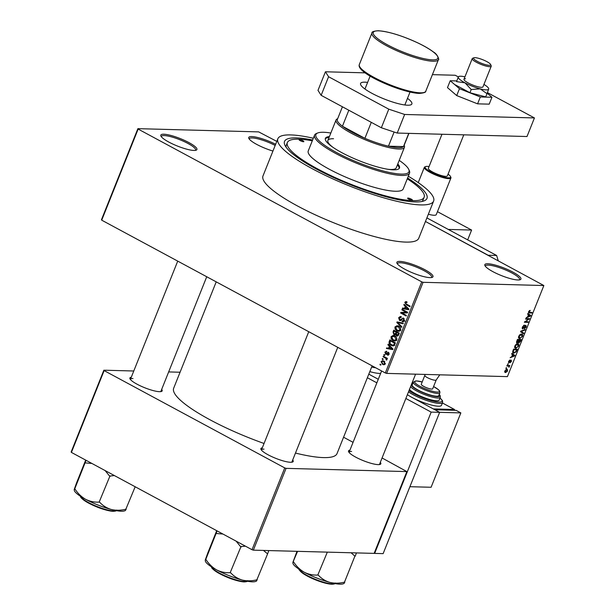 <?xml version="1.0" encoding="UTF-8"?>
<svg xmlns="http://www.w3.org/2000/svg" width="615" height="615" viewBox="0 0 615 615"><rect width="100%" height="100%" fill="white"/><g stroke="black" fill="none" stroke-linecap="round" stroke-linejoin="round"><path stroke-width="0.92" d="M272.945 151.044A19.434 3.99 -158.2 0 1 248.852 138.398A19.434 3.99 -158.2 0 1 251.75 136.568A19.434 3.99 -158.2 0 1 275.643 144.302M275.182 145.447A18.412 3.782 21.8 0 0 252.173 137.929A18.412 3.782 21.8 0 0 249.336 138.767A18.412 3.782 21.8 0 0 249.283 139.082M517.922 279.971A19.434 3.99 -158.2 0 1 498.742 274.467A19.434 3.99 -158.2 0 1 484.92 265.588A19.434 3.99 -158.2 0 1 487.826 263.758A19.434 3.99 -158.2 0 1 510.611 270.931A19.434 3.99 -158.2 0 1 520.205 279.702A19.434 3.99 -158.2 0 1 517.922 279.971M519.421 279.902A18.412 3.782 21.8 0 0 519.598 279.633A18.412 3.782 21.8 0 0 508.151 271.115A18.412 3.782 21.8 0 0 488.241 265.111A18.412 3.782 21.8 0 0 485.404 265.957A18.412 3.782 21.8 0 0 485.35 266.272M429.985 277.619A19.434 3.99 -158.2 0 1 410.805 272.114A19.434 3.99 -158.2 0 1 396.975 263.235A19.434 3.99 -158.2 0 1 399.881 261.406A19.434 3.99 -158.2 0 1 422.666 268.586A19.434 3.99 -158.2 0 1 432.268 277.35A19.434 3.99 -158.2 0 1 429.985 277.619M431.484 277.55A18.412 3.782 21.8 0 0 431.661 277.28A18.412 3.782 21.8 0 0 420.214 268.763A18.412 3.782 21.8 0 0 400.304 262.759A18.412 3.782 21.8 0 0 397.467 263.604A18.412 3.782 21.8 0 0 397.405 263.92M193.917 150.437A19.434 3.99 -158.2 0 1 174.737 144.925A19.434 3.99 -158.2 0 1 160.907 136.046A19.434 3.99 -158.2 0 1 163.813 134.216A19.434 3.99 -158.2 0 1 186.599 141.396A19.434 3.99 -158.2 0 1 196.2 150.16A19.434 3.99 -158.2 0 1 193.917 150.437M195.416 150.368A18.412 3.782 21.8 0 0 195.593 150.098A18.412 3.782 21.8 0 0 184.146 141.573A18.412 3.782 21.8 0 0 164.236 135.577A18.412 3.782 21.8 0 0 161.399 136.422A18.412 3.782 21.8 0 0 161.338 136.738M161.676 389.38A17.389 3.575 -158.2 0 1 161.545 391.432A17.389 3.575 -158.2 0 1 159.5 391.678A17.389 3.575 -158.2 0 1 142.342 386.75A17.389 3.575 -158.2 0 1 129.965 378.809A17.389 3.575 -158.2 0 1 131.287 377.226M132.986 378.525A16.367 3.359 21.8 0 0 130.465 379.278A16.367 3.359 21.8 0 0 130.418 379.501M380.324 462.319A17.389 3.575 -158.2 0 1 380.193 464.371A17.389 3.575 -158.2 0 1 378.148 464.617A17.389 3.575 -158.2 0 1 360.99 459.689A17.389 3.575 -158.2 0 1 348.613 451.741A17.389 3.575 -158.2 0 1 349.935 450.157M351.634 451.456A16.367 3.359 21.8 0 0 349.112 452.21A16.367 3.359 21.8 0 0 349.066 452.432M292.702 459.974A17.389 3.575 -158.2 0 1 292.571 462.026A17.389 3.575 -158.2 0 1 290.526 462.272A17.389 3.575 -158.2 0 1 273.368 457.345A17.389 3.575 -158.2 0 1 260.991 449.396A17.389 3.575 -158.2 0 1 262.313 447.82M264.012 449.119A16.367 3.359 21.8 0 0 261.49 449.865A16.367 3.359 21.8 0 0 261.444 450.095M407.591 178.004A76.721 15.752 -158.2 0 1 424.166 200.844A76.721 15.752 -158.2 0 1 415.156 201.92A76.721 15.752 -158.2 0 1 339.449 180.18A76.721 15.752 -158.2 0 1 284.868 145.125A76.721 15.752 -158.2 0 1 296.33 137.906A76.721 15.752 -158.2 0 1 312.612 140.012M312.289 140.812A73.654 15.121 21.8 0 0 298.706 139.182A73.654 15.121 21.8 0 0 287.359 142.565L286.244 145.348A73.654 15.121 21.8 0 0 286.052 147.146M313.319 138.244A83.878 17.228 21.8 0 0 290.78 134.916A83.878 17.228 21.8 0 0 277.857 138.759A83.878 17.228 21.8 0 0 330.001 177.574A83.878 17.228 21.8 0 0 420.698 204.91A83.878 17.228 21.8 0 0 433.621 201.067A83.878 17.228 21.8 0 0 408.299 176.228M277.857 138.759L262.989 175.944A83.878 17.228 21.8 0 0 315.126 214.758A83.878 17.228 21.8 0 0 405.831 242.095A83.878 17.228 21.8 0 0 418.754 238.243L433.621 201.067M295.469 453.063A87.976 18.066 21.8 0 0 323.482 457.598A87.976 18.066 21.8 0 0 337.035 453.562L372.121 365.856M137.883 128.658L138.144 129.073L101.713 220.17L101.452 219.755L137.883 128.658L258.669 131.887L276.812 141.388M467.677 239.881L471.605 230.056L448.289 229.433L426.887 217.902L496.613 255.471L488.141 255.248L425.457 221.477L543.852 285.537L423.066 282.308L386.635 373.397L385.313 372.959L421.744 281.862L423.066 282.308M381.1 361.605L382.538 360.667L383.845 361.082L385.274 363.849L383.845 364.795L382.568 364.395L381.1 361.605L381.861 361.62M383.114 356.777L383.353 356.193L387.389 358.361L387.15 358.952L386.504 358.607L386.943 359.698L386.497 360.144L385.989 358.46L383.114 356.777L384.521 356.815M386.612 351.988L385.459 352.449L385.766 353.587L388.472 352.372L389.087 354.325L387.389 355.078L388.503 354.04L388.319 353.01L385.628 354.232L384.898 352.103L386.774 351.357L386.197 351.895L386.627 351.903M386.082 351.211L386.774 351.357M385.766 353.587L387.335 353.663M387.957 352.226L388.472 352.372M387.996 355.216L388.449 355.101M387.55 354.448L388.98 354.548M389.103 353.033L387.904 353.018M386.258 354.425L386.774 354.263M389.18 341.617L389.879 339.88L395.422 342.87L394.284 345.407L392.916 345.93L391.094 345.361C389.449 344.669 388.818 343.416 389.18 341.617L389.964 341.632M393.031 331.992L393.761 330.163L399.312 333.146L398.574 334.99L396.529 335.859L395.622 334.598L393.938 334.675L393.031 331.992L393.808 332.015M397.221 336.059L397.897 335.898M396.829 322.498L397.059 321.922L403.302 323.159L403.063 323.767L397.605 322.529L401.879 326.726L401.626 327.349L396.829 322.498L399.043 322.314M401.872 309.883L402.11 309.291L407.653 312.274L407.407 312.904L401.956 313.012L406.407 315.403L406.169 315.995L400.626 313.004L400.88 312.374L406.315 312.274L401.872 309.883L403.279 309.922M406.138 301.634L407.045 301.988L406.884 302.618L405.446 302.711L405.608 303.572L410.12 306.109L409.89 306.7L406.123 304.671L404.808 302.334L405.831 301.596M406.961 302.296L405.446 302.711M101.713 220.17L385.313 372.959M138.144 129.073L421.744 281.862M403.855 304.925L404.109 304.302L408.929 309.091L408.683 309.714L402.379 308.615L402.633 307.992L404.493 308.376L405.308 306.324L403.855 304.925L404.755 304.948M401.141 317.394L399.281 318.116L399.75 319.831L403.54 318.17L404.386 320.676L402.894 321.806L402.018 321.56L402.179 320.93L403.732 320.346L403.286 318.755L402.641 318.639L401.203 320.238L399.527 320.423L398.651 317.717L400.311 316.487L401.311 316.763L401.141 317.394L400.465 317.225L401.188 317.24M399.75 319.831L401.434 319.985M402.833 317.97L403.54 318.17M402.179 320.93L404.908 321.145M404.232 318.778L402.641 318.639M400.25 320.638L399.527 320.423L400.911 320.461M397.521 325.796L398.628 326.211C400.25 326.926 400.918 328.21 400.626 330.063L398.62 331.331L396.867 330.809L395.114 329.148L394.938 326.996L396.983 325.735M393.638 335.513L394.738 335.928C396.36 336.643 397.029 337.927 396.744 339.78L394.73 341.048L392.977 340.526L391.225 338.865L391.055 336.713L393.1 335.452M387.904 344.807L388.15 344.192L392.977 348.974L392.731 349.597L386.428 348.497L386.674 347.882L388.534 348.259L389.357 346.214L387.904 344.807L388.803 344.831M383.791 355.093L384.029 354.501L384.821 354.924L384.583 355.516L383.791 355.093L384.744 355.116M382.169 359.145L382.407 358.553L383.199 358.983L382.961 359.575L382.169 359.145L383.122 359.175M379.939 364.726L380.178 364.134L380.969 364.557L380.731 365.149L379.939 364.726L380.893 364.749M506.422 368.4L505.891 368.393L506.13 367.801L506.66 367.808L506.422 368.4L505.984 368.17M508.236 366.063L506.845 366.025L507.075 365.433L509.774 365.502L508.936 367.363L508.743 366.186L507.075 365.433M508.044 364.349L507.513 364.334L508.282 363.757L508.044 364.349L507.606 364.111M508.536 362.612L508.951 362.835L508.651 361.382L510.096 359.96L509.02 361.436L509.12 362.243L511.219 360.075L511.449 361.428L510.135 362.781L511.034 360.667L508.705 362.773M508.482 361.928L509.12 362.243M511.057 361.443L510.558 360.413M512.533 354.594L511.626 354.055L511.88 353.433L514.863 355.332L514.617 355.954L510.15 357.738L511.711 356.639L512.533 354.594M517.569 343.762C518.676 343.662 519.022 344.438 518.606 346.099L515.793 348.328L514.693 347.706L514.801 345.991L516.062 344.315L518.307 343.931M514.717 347.752L515.793 348.328L514.693 347.706M521.459 334.045C522.558 333.945 522.904 334.721 522.496 336.382L519.675 338.611L518.576 337.989L518.691 336.274L519.952 334.591L522.189 334.214M518.606 338.027L519.675 338.611L518.576 337.989M528.416 312.528L529.261 312.989L528.554 311.613L530.222 310.367L529 312.297L532.013 312.458L531.775 313.05L528.677 312.866M529.031 312.312L529.469 312.397M543.852 285.537L507.421 376.626L386.635 373.397M528.485 314.703L527.585 314.165L527.831 313.542L530.822 315.441L530.568 316.064L526.109 317.855L527.67 316.756L528.485 314.703M528.569 319.2L525.602 319.124L525.833 318.532L529.546 318.632L525.318 321.676L528.293 321.76L528.054 322.352L524.349 322.252L528.569 319.2L527.401 318.57M522.273 328.618L522.742 328.871L522.404 326.996L524.441 325.074L522.812 327.065L522.973 328.279L525.91 325.281L526.248 326.988L524.426 328.741L525.81 326.996L525.656 325.873L525.202 326.05L523.98 327.995L522.473 328.802M522.15 327.887L522.973 328.279M525.187 325.573L525.81 325.912L525.156 325.604M523.519 333.699L520.551 331.746L520.782 331.162L525.195 329.509L524.949 330.124L521.113 331.431L523.765 333.084L523.519 333.699M521.113 331.431L521.597 331.7L521.113 331.431M516.569 342.77L517.123 343.07L516.754 341.24L517.484 339.403L521.197 339.503L520.459 341.34L518.876 342.939L518.353 342.286L516.792 342.986M518.46 342.716L518.038 342.109M512.702 352.51L513.886 353.141C512.772 353.271 512.441 352.51 512.91 350.858L513.602 349.12L517.307 349.22L516.2 351.811L513.886 353.141L513.141 352.972M504.738 372.09L505.615 372.567L504.846 370.883L506.906 369.269L507.644 370.953L505.615 372.567L505.038 372.436M506.906 369.269L507.452 369.392M421.913 201.489A73.654 15.121 21.8 0 0 423.012 200.052L424.127 197.269A73.654 15.121 21.8 0 0 407.268 178.804M71.409 452.409L71.148 451.994L103.866 370.199L104.127 370.607L71.409 452.409L252.027 549.718L284.745 467.915L286.067 468.361L253.349 550.156L252.027 549.718M104.127 370.607L284.745 467.915M286.067 468.361L406.853 471.59L374.135 553.385L253.349 550.156M343.57 437.227L353.064 442.339M382.069 457.967L406.853 471.59M180.072 372.236L168.656 371.929M133.778 370.999L103.866 370.199M216.219 281.855L173.676 388.219A87.976 18.066 21.8 0 0 264.043 443.477M291.764 462.219A16.367 3.359 21.8 0 0 291.887 462.026L337.758 347.337M160.738 391.632A16.367 3.359 21.8 0 0 160.861 391.432L206.732 276.742M379.386 464.563A16.367 3.359 21.8 0 0 379.509 464.363L415.579 374.174M529.346 310.583L530.038 310.959M530.607 312.428L531.775 313.05M527.739 313.781L530.822 315.441M530.138 315.833L530.568 316.064M529.7 315.495L528.838 314.918L528.177 316.564L530.291 315.787L529.484 315.357M528.047 318.593L529.292 319.262M524.887 321.445L525.318 321.676M526.894 321.722L528.054 322.352M523.634 325.327L524.249 325.666M524.38 329.817L524.949 330.124M520.682 331.416L523.765 333.084M522.058 336.374L521.212 334.637L519.121 336.282L519.921 338.019L520.867 337.789L522.058 336.374M520.721 334.168L521.843 334.775L520.505 334.253M518.453 337.404L519.921 338.019M520.528 340.08L519.421 340.057L519.052 342.347L520.528 340.08L519.36 339.457M518.253 339.426L519.421 340.057M518.36 341.571L519.052 342.347M518.983 340.041L517.684 340.01L516.984 341.879L517.353 342.478L518.983 340.041L517.815 339.411M516.6 341.671L517.353 342.478M518.168 346.091L517.33 344.354L515.239 345.999L516.039 347.736L516.977 347.506L518.168 346.091M516.831 343.885L517.961 344.492L516.623 343.97M514.563 347.121L516.039 347.736M516.638 349.804L513.794 349.727L513.317 352.295L514.132 352.549L515.808 351.688L516.638 349.804L515.47 349.174M513.479 352.403L514.132 352.549M511.78 353.671L514.863 355.332M514.186 355.724L514.617 355.954M513.748 355.385L512.887 354.801L512.226 356.454L514.34 355.678L513.533 355.239M509.397 360.282L509.904 360.551M508.49 361.897L508.943 362.143M508.367 365.464L509.535 366.094M507.936 365.456L509.105 366.086M508.889 366.578L509.305 366.801M507.36 365.441L508.743 366.186M507.267 370.93L506.668 369.861L505.23 370.907L505.822 371.975L507.267 370.93M506.114 369.43L507.098 369.961L505.984 369.492M504.684 371.491L505.822 371.975M405.792 302.357L404.808 302.334M408.798 309.422L402.379 308.615M405.27 308.392L404.493 308.376M406.169 306.347L405.308 306.324M407.268 308.3L405.877 306.877L405.216 308.522L408.214 309.137L407.268 308.3L408.152 308.323M406.723 306.9L405.877 306.877M408.906 309.153L408.214 309.137M402.026 313.043L400.626 313.004M402.771 312.997L402.994 312.428L400.88 312.374M402.994 312.428L407.63 312.343M407.645 312.305L406.315 312.274M399.489 317.74L398.651 317.717M403.655 321.607L402.018 321.56M404.486 320.361L403.732 320.346M403.217 323.382L397.605 322.529M399.612 331.154L396.867 330.809M395.852 329.163L395.114 329.148M395.76 327.019L394.938 326.996M397.059 327.049L398.612 325.827M400.734 329.74L399.981 329.717L398.382 326.796L397.082 326.396L395.591 327.341L397.121 330.224L400.665 330.709M399.558 326.826L398.382 326.796M398.474 330.647L399.981 329.717M400.242 330.693L398.605 330.655M396.152 334.614L395.622 334.598M395.483 334.714L393.938 334.675M395.845 334.606L395.43 334.253M399.204 333.415L396.767 332.5L396.129 334.26L396.675 335.221L398.374 335.39M398.174 332.538L396.767 332.5M396.675 335.221L398.013 334.422L398.42 333.392M397.521 332.185L396.122 332.154L394.177 331.101L393.669 332.354L394.169 334.076L396.798 334.291M395.576 331.139L394.177 331.101M396.429 333.338L395.653 333.315L396.122 332.154M394.169 334.076L395.653 333.315M395.722 340.871L392.977 340.526M391.963 338.888L391.225 338.865M391.878 336.736L391.055 336.713M393.177 336.774L394.722 335.544M396.844 339.457L396.091 339.442L394.492 336.513L393.2 336.113L391.701 337.058L393.231 339.941L396.783 340.426M395.676 336.543L394.492 336.513M394.592 340.364L396.091 339.442M396.352 340.418L394.715 340.372M393.877 345.73L391.094 345.361M394.538 343.108L390.287 340.818L390.071 343.808L392.754 345.238L393.669 344.938L394.538 343.108L395.314 343.132M391.694 340.856L390.287 340.818M394.899 344.177L394.115 344.154M394.561 344.961L393.669 344.938M392.847 349.305L386.428 348.497M389.318 348.282L388.534 348.259M390.218 346.237L389.357 346.214M391.317 348.182L389.925 346.76L389.264 348.405L392.255 349.02L391.317 348.182L392.201 348.205M390.771 346.783L389.925 346.76M392.954 349.043L392.255 349.02M385.659 352.118L384.898 352.103M389.18 354.055L388.503 354.04M387.281 358.63L386.504 358.607M386.943 359.69L385.989 359.667M386.95 359.298L386.235 359.275M387.335 358.499L385.989 358.46M386.612 357.945L385.205 357.907M384.79 364.503L382.568 364.395M384.69 364.457L384.152 364.118M384.706 363.526L383.614 361.674L382.592 361.343L381.669 361.928L382.768 363.78L383.783 364.111L385.374 363.542M384.729 361.705L383.614 361.674M342.424 106.795L337.374 119.433A35.801 7.349 21.8 0 0 342.432 126.229A35.801 7.349 21.8 0 0 352.072 132.233A35.801 7.349 21.8 0 0 364.895 138.329A35.801 7.349 21.8 0 0 388.449 146.186A35.801 7.349 21.8 0 0 403.471 146.593A35.801 7.349 21.8 0 0 403.855 146.024L408.921 133.37M404.147 145.301L404.263 145.563A36.823 7.565 -158.2 0 1 404.432 147.339A36.823 7.565 -158.2 0 1 351.173 133.155A36.823 7.565 -158.2 0 1 336.051 119.987A36.823 7.565 -158.2 0 1 337.397 118.818L337.658 118.71M348.82 110.239L342.432 126.229L364.895 138.329L371.283 122.339M394.115 132.025L388.449 146.186L403.471 146.593L408.76 133.363M299.497 139.613A2.56 0.523 21.8 0 0 299.105 139.728A2.56 0.523 21.8 0 0 300.689 140.912A2.56 0.523 21.8 0 0 303.456 141.742A2.56 0.523 21.8 0 0 303.848 141.627A2.56 0.523 21.8 0 0 302.265 140.443A2.56 0.523 21.8 0 0 299.497 139.613M408.022 198.084A2.56 0.523 21.8 0 0 407.63 198.199A2.56 0.523 21.8 0 0 409.221 199.383A2.56 0.523 21.8 0 0 411.988 200.213A2.56 0.523 21.8 0 0 412.381 200.098A2.56 0.523 21.8 0 0 410.789 198.914A2.56 0.523 21.8 0 0 408.022 198.084M329.409 136.584A39.898 8.195 21.8 0 0 325.389 138.367A39.898 8.195 21.8 0 0 350.189 156.825A39.898 8.195 21.8 0 0 393.331 169.825A39.898 8.195 21.8 0 0 399.473 167.995A39.898 8.195 21.8 0 0 397.797 163.936M329.04 137.506A39.898 8.195 21.8 0 0 325.274 138.859M330.832 133.024A50.123 10.294 21.8 0 0 323.613 132.271A50.123 10.294 21.8 0 0 317.732 132.978A50.123 10.294 21.8 0 0 342.486 155.58A50.123 10.294 21.8 0 0 401.249 174.091A50.123 10.294 21.8 0 0 408.737 169.379A50.123 10.294 21.8 0 0 399.22 160.377M408.737 169.379L409.313 170.639A51.145 10.501 -158.2 0 1 409.552 173.107A51.145 10.501 -158.2 0 1 401.672 175.452A51.145 10.501 -158.2 0 1 346.368 158.785A51.145 10.501 -158.2 0 1 314.572 135.115A51.145 10.501 -158.2 0 1 316.448 133.493L317.732 132.978M314.572 135.115L308.253 150.921A51.145 10.501 21.8 0 0 340.041 174.583A51.145 10.501 21.8 0 0 395.353 191.25A51.145 10.501 21.8 0 0 403.232 188.905L409.552 173.107M287.359 142.565A73.654 15.121 21.8 0 0 333.138 176.643A73.654 15.121 21.8 0 0 412.78 200.644A73.654 15.121 21.8 0 0 424.127 197.269M404.432 147.339L396.252 167.787A36.823 7.565 -158.2 0 1 390.579 169.479A36.823 7.565 -158.2 0 1 388.027 169.294M332.784 147.2A36.823 7.565 -158.2 0 1 327.872 140.435A36.823 7.565 -158.2 0 1 333.545 138.744M399.22 168.433A39.898 8.195 21.8 0 0 397.421 164.858M351.088 552.77L354.901 556.129A31.765 6.527 21.8 0 0 355.078 556.129A31.765 6.527 21.8 0 0 355.247 556.137L356.439 552.916M297.014 551.324L292.855 562.433L297.568 551.34M327.326 552.139L317.809 575.025C313.073 575.317 308.553 574.387 304.248 572.242A27.675 5.681 21.8 0 1 293.009 563.678L292.855 562.433M354.901 556.129L344.492 582.151C339.495 583.412 334.652 583.504 329.971 582.428A27.675 5.681 21.8 0 1 304.248 572.242C300.043 569.798 296.507 566.392 293.655 562.018L293.363 561.856M344.177 583.412L343.262 583.781A27.675 5.681 21.8 0 1 329.971 582.428C325.458 581.09 321.614 578.7 318.424 575.271L318.109 575.186M344.308 582.812L344.838 582.159M263.466 550.433L267.602 553.869L256.87 579.814C251.873 581.067 247.03 581.16 242.348 580.091A27.675 5.681 21.8 0 0 252.388 581.828A27.675 5.681 21.8 0 0 255.64 581.436L256.555 581.067M236.152 541.169L240.596 546.658L245.416 546.158M240.896 546.82L230.187 572.688C225.451 572.972 220.931 572.05 216.626 569.897C212.421 567.453 208.885 564.047 206.033 559.673L205.233 560.088L207.693 553.231L216.711 530.691M205.233 560.088L205.387 561.341A27.675 5.681 21.8 0 0 216.626 569.897A27.675 5.681 -158.2 0 0 242.348 580.091C237.836 578.746 233.992 576.363 230.802 572.934L230.487 572.849M267.602 553.869L268.817 550.571M256.686 580.475L257.216 579.822M217.103 530.899L205.741 559.512M216.149 533.482L222.922 534.043M240.596 546.658A31.765 6.527 21.8 0 0 241.218 546.904M135.177 486.765L125.844 509.22C120.847 510.473 116.004 510.565 111.323 509.497A27.675 5.681 21.8 0 0 121.363 511.234A27.675 5.681 21.8 0 0 124.614 510.842L125.529 510.473M105.127 470.575L109.57 476.064L114.39 475.564M109.87 476.225L99.161 502.094C94.426 502.386 89.905 501.456 85.6 499.303C81.395 496.866 77.859 493.453 75.007 489.079L74.207 489.494L76.667 482.637L85.685 460.097M74.207 489.494L74.361 490.747A27.675 5.681 21.8 0 0 85.6 499.303A27.675 5.681 -158.2 0 0 111.323 509.497C106.81 508.151 102.966 505.768 99.776 502.34L99.461 502.255M125.66 509.881L126.19 509.228M86.077 460.312L74.715 488.917M85.124 462.895L91.896 463.449M109.57 476.064A31.765 6.527 21.8 0 0 110.193 476.31M428.363 214.228A14.322 2.944 21.8 0 0 434.075 215.265A14.322 2.944 21.8 0 0 436.281 214.612L450.926 177.981A14.322 2.944 -158.2 0 1 435.013 174.768A14.322 2.944 -158.2 0 1 424.335 167.349A14.322 2.944 -158.2 0 1 424.857 166.896L425.626 166.58A13.707 2.814 21.8 0 0 435.343 174.114A13.707 2.814 21.8 0 0 450.518 176.536A13.707 2.814 21.8 0 0 448.051 174.168M471.605 230.056L437.457 211.668M407.499 98.362A27.621 5.673 -158.2 0 1 411.873 103.95A27.621 5.673 -158.2 0 1 407.614 105.211A27.621 5.673 -158.2 0 1 377.748 96.217A27.621 5.673 -158.2 0 1 360.582 83.432A27.621 5.673 -158.2 0 1 364.841 82.164A27.621 5.673 -158.2 0 1 367.609 82.402M487.418 92.604L534.435 117.934L527.001 136.522L397.213 133.055L381.346 127.766L321.145 95.325L317.993 90.374L325.427 71.786L365.179 72.847M381.346 127.766L388.78 109.17L328.579 76.737L321.145 95.325M388.78 109.17L404.647 114.467L397.213 133.055M534.435 117.934L404.647 114.467M432.407 74.646L455.223 75.253L458.229 76.875M325.427 71.786L328.579 76.737M371.729 366.832A18.719 3.844 21.8 0 0 375.181 367.501M456.538 80.911L450.226 80.742L459.466 88.698L480.33 96.962L477.578 103.843L489.202 104.15L491.954 97.27L487.203 93.18M480.33 96.962L491.954 97.27M450.226 80.742L447.482 87.622L456.714 95.579L477.578 103.843M459.466 88.698L456.714 95.579M456.584 81.634L458.26 77.029L456.584 81.634L464.994 82.833L471.213 89.513L480.207 88.86A16.367 3.359 21.8 0 0 486.15 89.89A16.367 3.359 21.8 0 0 488.687 89.083L488.648 88.491A16.367 3.359 21.8 0 0 483.944 84.424M464.948 76.821A16.367 3.359 21.8 0 0 458.729 76.521L458.26 77.029A16.367 3.359 21.8 0 0 464.994 82.833A16.367 3.359 21.8 0 0 480.207 88.86L487.011 93.688L488.687 89.083A16.367 3.359 21.8 0 0 488.648 88.491M465.547 78.789A10.232 2.099 21.8 0 0 463.971 79.258A10.232 2.099 21.8 0 0 470.329 83.994A10.232 2.099 21.8 0 0 481.391 87.322A10.232 2.099 21.8 0 0 482.967 86.853L491.224 66.22A10.232 2.099 -158.2 0 1 479.854 63.922A10.232 2.099 -158.2 0 1 472.228 58.625A10.232 2.099 -158.2 0 1 472.604 58.302L473.888 57.779A9.21 1.891 21.8 0 0 480.415 62.838A9.21 1.891 21.8 0 0 490.601 64.467A9.21 1.891 21.8 0 0 483.782 60.147A9.21 1.891 21.8 0 0 473.888 57.779M471.213 89.513L469.937 92.727L485.727 96.893L487.011 93.688M455.3 84.839L469.937 92.727M458.729 76.521A16.367 3.359 21.8 0 0 458.26 77.029M368.792 374.166L378.286 379.278M407.384 394.661A20.456 4.205 21.8 0 0 411.927 397.398L439.648 412.334L431.177 412.112L374.658 553.4L374.22 553.162M367.37 377.733L376.857 382.845M405.862 398.474L431.177 412.112M460.843 412.903L456.084 410.343L434.897 409.774L439.648 412.334L409.905 486.703L431.1 487.265L460.843 412.903L439.648 412.334L383.137 553.631L374.658 553.4M496.613 255.471L498.227 260.683M490.601 64.467L491.177 65.728A10.232 2.099 -158.2 0 1 491.224 66.22M450.518 176.536L450.864 177.297A14.322 2.944 -158.2 0 1 450.926 177.981M441.977 134.255L428.355 168.31A10.232 2.099 21.8 0 0 435.981 173.607A10.232 2.099 21.8 0 0 447.351 175.905L463.779 134.831M429.055 166.573A13.707 2.814 21.8 0 0 425.626 166.58M436.212 379.97L432.683 388.811A6.135 1.261 -158.2 0 1 423.804 386.443A6.135 1.261 -158.2 0 1 421.283 384.252L424.819 375.411A6.135 1.261 -158.2 0 0 427.333 377.61A6.135 1.261 -158.2 0 0 435.266 380.255A6.135 1.261 -158.2 0 0 436.212 379.97L439.802 374.819M436.581 396.221A14.322 2.944 21.8 0 0 438.787 395.568L439.91 392.777A14.322 2.944 -158.2 0 1 437.703 393.431A14.322 2.944 -158.2 0 1 422.213 388.765A14.322 2.944 -158.2 0 1 413.311 382.138L412.196 384.929A14.322 2.944 21.8 0 0 421.098 391.555A14.322 2.944 21.8 0 0 436.581 396.221M409.452 389.503A16.367 3.359 21.8 0 0 421.829 396.706A16.367 3.359 21.8 0 0 436.681 400.796A16.367 3.359 21.8 0 0 439.202 400.042L440.317 397.252A16.367 3.359 -158.2 0 1 437.795 398.005A16.367 3.359 -158.2 0 1 422.943 393.915A16.367 3.359 -158.2 0 1 410.566 386.712M442.431 402.986L454.5 409.49L433.314 408.921L411.927 397.398A20.456 4.205 21.8 0 0 438.364 406.215A20.456 4.205 21.8 0 0 441.516 405.277L442.631 402.494A20.456 4.205 -158.2 0 1 439.479 403.432A20.456 4.205 -158.2 0 1 408.498 391.878M454.5 409.49L454.185 410.29M521.328 330.962L521.797 331.208M509.927 361.32L510.312 361.528M407.53 304.709L406.123 304.671M402.241 318.947L401.387 318.924M400.696 322.821L398.574 322.76M398.789 334.445L398.013 334.422M387.719 353.195L386.651 353.171M299.29 569.329A19.434 3.99 21.8 0 0 312.881 578.254A19.434 3.99 21.8 0 0 332.369 583.889A19.434 3.99 21.8 0 0 334.821 583.543M331.67 584.196A18.819 3.867 -158.2 0 1 312.451 578.577A18.819 3.867 -158.2 0 1 299.582 569.905M211.668 566.992A19.434 3.99 21.8 0 0 225.259 575.909A19.434 3.99 21.8 0 0 244.747 581.552A19.434 3.99 21.8 0 0 247.199 581.198M244.047 581.851A18.819 3.867 -158.2 0 1 224.829 576.232A18.819 3.867 -158.2 0 1 211.96 567.56M80.642 496.397A19.434 3.99 21.8 0 0 94.233 505.315A19.434 3.99 21.8 0 0 113.721 510.957A19.434 3.99 21.8 0 0 116.174 510.604M113.022 511.257A18.819 3.867 -158.2 0 1 93.803 505.645A18.819 3.867 -158.2 0 1 80.934 496.966M425.788 91.181L438.434 59.578A35.801 7.349 -158.2 0 1 432.914 61.223A35.801 7.349 -158.2 0 1 394.2 49.554A35.801 7.349 -158.2 0 1 371.944 32.987L359.306 64.59A35.801 7.349 21.8 0 0 381.561 81.157A35.801 7.349 21.8 0 0 420.276 92.827A35.801 7.349 21.8 0 0 425.788 91.181C426.049 92.235 423.935 92.98 419.453 93.419C402.879 93.126 355.854 73.354 359.306 64.59M432.499 59.863A34.778 7.142 21.8 0 0 423.574 45.833A34.778 7.142 21.8 0 0 378.625 30.842A34.778 7.142 21.8 0 0 387.55 44.872A34.778 7.142 21.8 0 0 432.499 59.863M419.107 93.326A34.778 7.142 -158.2 0 1 383.722 83.002A34.778 7.142 -158.2 0 1 359.837 66.981M380.639 373.397A23.531 4.828 -158.2 0 1 369.815 371.621M371.66 367.001A19.434 3.99 21.8 0 0 375.742 367.808M408.99 390.648A19.434 3.99 21.8 0 0 439.056 402.072A19.434 3.99 21.8 0 0 440.002 398.043M411.235 385.044A15.344 3.152 21.8 0 0 421.805 392.109A15.344 3.152 21.8 0 0 437.373 396.652A15.344 3.152 21.8 0 0 439.21 394.515M413.311 382.138L416.34 380.885L422.19 381.977A13.299 2.729 21.8 0 0 416.686 380.977A13.299 2.729 21.8 0 0 420.091 386.343A13.299 2.729 21.8 0 0 437.28 392.078A13.299 2.729 21.8 0 0 433.583 386.558M412.619 383.875A15.344 3.152 21.8 0 0 411.581 384.175M518.876 342.309L518.168 341.925M517.154 342.424L516.492 342.071M511.111 360.69L510.573 360.398M402.833 318.616L404.132 318.647M397.082 326.396L399.204 326.45M393.2 336.113L395.314 336.167M392.754 345.238L394.868 345.299M386.028 353.663L387.304 353.694M388.127 352.956L389.08 352.979M383.783 364.111L385.128 364.149M382.592 361.343L384.706 361.397M336.051 119.987L327.872 140.435M381.608 370.968L349.112 452.21M335.36 583.005C335.521 583.712 334.352 584.127 331.877 584.25C322.906 583.189 313.466 579.722 303.556 573.857C299.29 570.443 297.86 568.683 299.267 568.567M261.49 449.865L308.753 331.708M211.645 566.223C211.914 567.268 209.677 567.437 217.979 572.78L228.065 577.616C231.317 578.999 239.466 581.752 244.255 581.905C246.73 581.782 247.899 581.367 247.737 580.66M177.727 261.121L130.465 379.278M80.619 495.629C80.888 496.674 78.651 496.851 86.953 502.194L97.039 507.021C100.291 508.413 108.44 511.157 113.229 511.319C115.705 511.196 116.873 510.773 116.712 510.066M438.434 59.578C439.418 60.585 437.941 54.374 433.475 52.006C429.8 49.208 424.827 46.286 418.538 43.242C402.371 35.724 388.949 31.565 378.286 30.75C373.682 31.104 371.575 31.849 371.944 32.987M404.847 104.981L410.021 92.042M364.956 89.021L370.13 76.091M418.238 182.594L424.335 167.349M472.228 58.625L463.971 79.258M442.631 402.494L442.5 400.703L440.025 397.982M440.317 397.252L440.155 395.553L439.264 394.392M439.91 392.777L439.71 391.102L438.533 389.749L433.59 386.535M412.665 383.752L411.712 383.852M425.234 374.435L424.819 375.411"/></g></svg>
